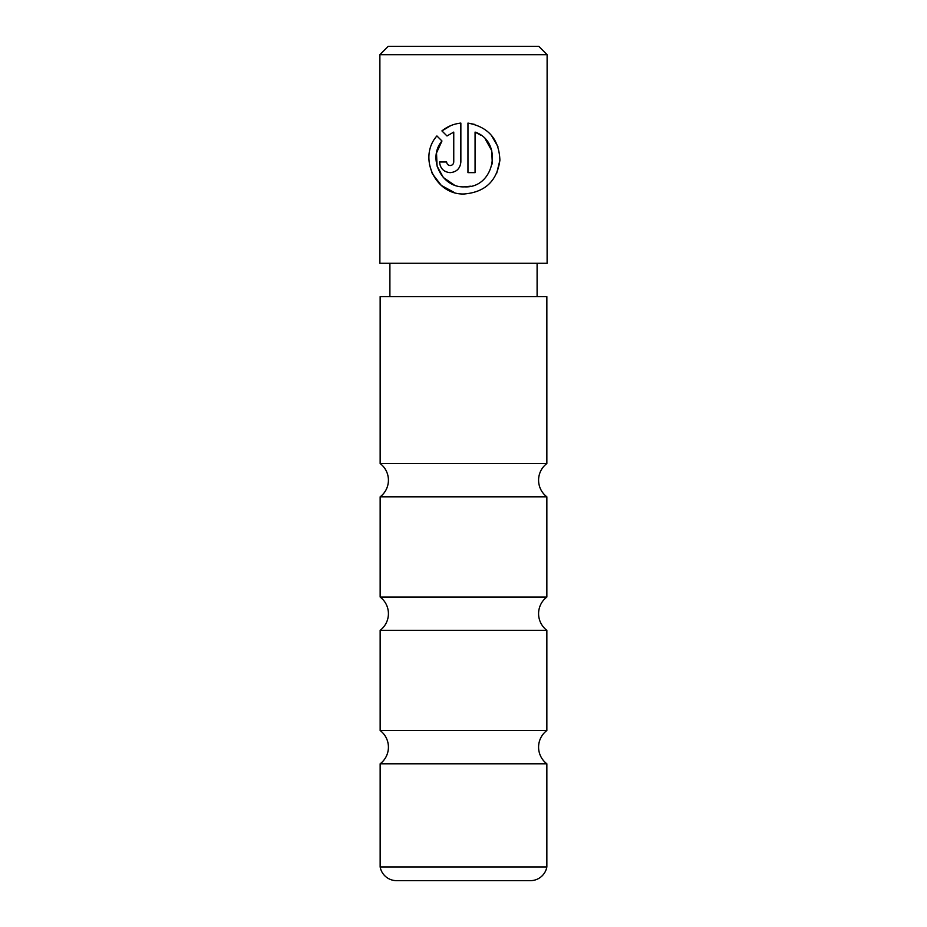 <?xml version="1.0" encoding="UTF-8"?>
<svg xmlns="http://www.w3.org/2000/svg" width="927" height="927" viewBox="0 0 927 927"><rect width="100%" height="100%" fill="white"/><g stroke="black" fill="none" stroke-linecap="round" stroke-linejoin="round"><path stroke-width="1.39" d="M546.849 763.79A20.857 20.857 0 0 1 546.849 730.534L380.151 730.534A20.857 20.857 0 0 1 380.151 763.79L546.849 763.79L546.849 866.942L380.151 866.942A16.686 16.686 0 0 0 396.571 880.65L530.429 880.65A16.686 16.686 0 0 0 546.849 866.942M546.849 630.302A20.857 20.857 0 0 1 546.849 597.046L380.151 597.046A20.857 20.857 0 0 1 380.151 630.302L546.849 630.302L546.849 730.534M546.849 496.814A20.857 20.857 0 0 1 546.849 463.558L380.151 463.558A20.857 20.857 0 0 1 380.151 496.814L546.849 496.814L546.849 597.046M380.151 866.942L380.151 763.79M380.151 730.534L380.151 630.302M380.151 597.046L380.151 496.814M546.849 463.558L546.849 296.64L380.151 296.64L380.151 463.558M454.126 184.925L443.361 177.532L437.046 166.084L436.524 152.909L441.959 140.997C427.185 158.25 441.669 188.03 464.415 186.848C494.659 188.656 503.535 141.646 475.076 132.086L475.076 172.642L467.961 172.642L467.961 123.082C488.413 126.941 499.062 139.305 499.896 160.186C497.046 180.858 485.215 192.109 464.415 193.963C435.493 195.412 417.671 157.416 436.907 135.945L441.959 140.997M496.675 173.303L499.896 160.244M497.95 146.709L491.322 135.226M474.647 124.403L467.961 123.082M450.198 165.539C448.054 165.342 446.872 164.149 446.652 161.982C446.872 164.149 448.054 165.342 450.198 165.539C452.341 165.33 453.523 164.149 453.755 161.982L453.755 132.086L446.988 135.979L441.924 130.916C447.37 126.489 453.685 123.87 460.858 123.082L460.858 161.982C460.198 168.471 456.64 172.028 450.198 172.642C443.766 172.051 440.209 168.494 439.537 161.982L446.652 161.982M388.228 46.35L538.772 46.35L547.115 54.693L379.885 54.693L388.228 46.35M379.885 54.693L379.885 263.268L547.115 263.268L547.115 54.693M537.104 296.64L537.104 263.268M389.896 296.64L389.896 263.268M446.988 135.979L453.755 132.086M450.754 125.632L441.924 130.916M439.537 161.982C440.221 168.505 443.778 172.051 450.198 172.642M429.363 164.241L432.202 173.419M432.364 173.766L441.287 185.4L454.207 192.457M475.076 132.086L481.043 135.377M485.4 139.259L491.75 150.661L492.307 163.882M470.476 186.2L464.415 186.848"/></g></svg>
